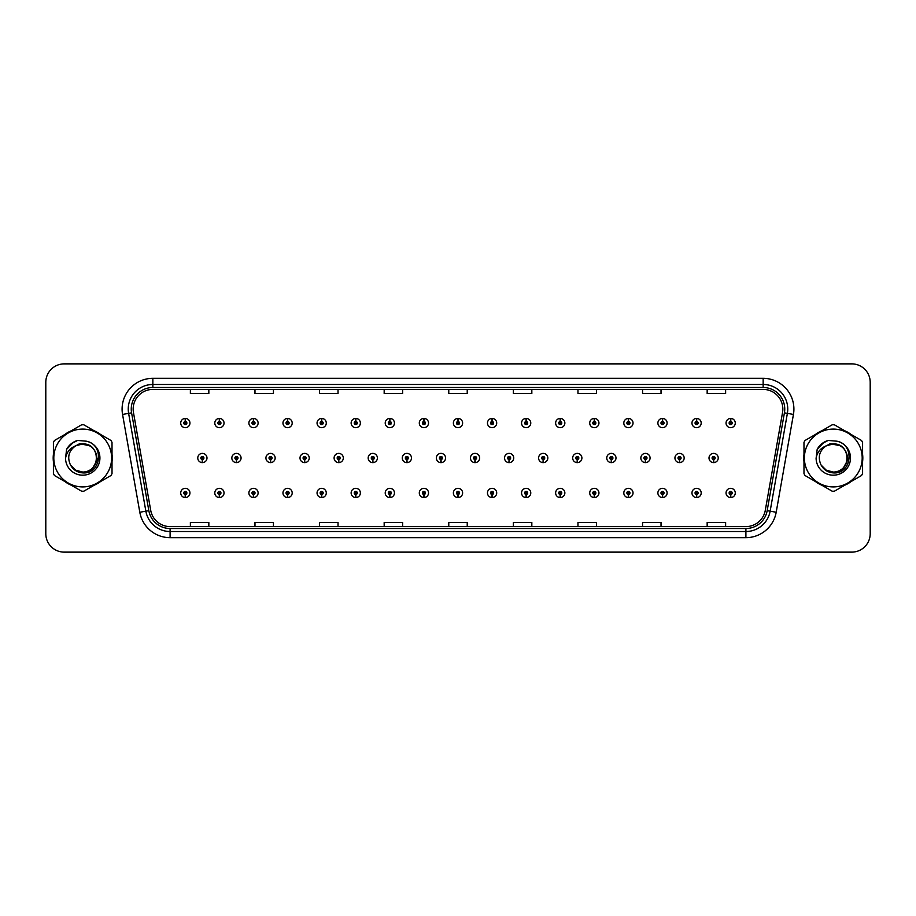 <?xml version="1.0" encoding="UTF-8"?>
<svg xmlns="http://www.w3.org/2000/svg" width="916" height="916" viewBox="0 0 916 916"><rect width="100%" height="100%" fill="white"/><g stroke="black" fill="none" stroke-linecap="round" stroke-linejoin="round"><path stroke-width="1.37" d="M219.348 494.48L219.21 497.56A4.614 4.614 0 0 0 219.622 497.56L219.485 494.48A1.534 1.534 0 0 0 220.951 492.945A1.534 1.534 0 0 0 219.416 491.411A1.534 1.534 0 0 0 217.882 492.945A1.534 1.534 0 0 0 219.348 494.48L219.393 493.564A0.618 0.618 0 0 1 218.798 492.945A0.618 0.618 0 0 1 219.416 492.327A0.618 0.618 0 0 1 220.035 492.945A0.618 0.618 0 0 1 219.439 493.564L219.485 494.48M253.434 494.48L253.297 497.56A4.614 4.614 0 0 0 253.698 497.56L253.572 494.48A1.534 1.534 0 0 0 255.037 492.945A1.534 1.534 0 0 0 253.503 491.411A1.534 1.534 0 0 0 251.957 492.945A1.534 1.534 0 0 0 253.434 494.48L253.469 493.564A0.618 0.618 0 0 1 252.885 492.945A0.618 0.618 0 0 1 253.503 492.327A0.618 0.618 0 0 1 254.11 492.945A0.618 0.618 0 0 1 253.526 493.564L253.572 494.48M287.521 494.48L287.384 497.56A4.614 4.614 0 0 0 287.784 497.56L287.647 494.48A1.534 1.534 0 0 0 289.124 492.945A1.534 1.534 0 0 0 287.578 491.411A1.534 1.534 0 0 0 286.044 492.945A1.534 1.534 0 0 0 287.521 494.48L287.555 493.564A0.618 0.618 0 0 1 286.971 492.945A0.618 0.618 0 0 1 287.578 492.327A0.618 0.618 0 0 1 288.197 492.945A0.618 0.618 0 0 1 287.613 493.564L287.647 494.48M321.596 494.48L321.47 497.56A4.614 4.614 0 0 0 321.871 497.56L321.734 494.48A1.534 1.534 0 0 0 323.199 492.945A1.534 1.534 0 0 0 321.665 491.411A1.534 1.534 0 0 0 320.131 492.945A1.534 1.534 0 0 0 321.596 494.48L321.642 493.564A0.618 0.618 0 0 1 321.047 492.945A0.618 0.618 0 0 1 321.665 492.327A0.618 0.618 0 0 1 322.283 492.945A0.618 0.618 0 0 1 321.688 493.564L321.734 494.48M355.683 494.48L355.545 497.56A4.614 4.614 0 0 0 355.946 497.56L355.82 494.48A1.534 1.534 0 0 0 357.286 492.945A1.534 1.534 0 0 0 355.751 491.411A1.534 1.534 0 0 0 354.217 492.945A1.534 1.534 0 0 0 355.683 494.48L355.729 493.564A0.618 0.618 0 0 1 355.133 492.945A0.618 0.618 0 0 1 355.751 492.327A0.618 0.618 0 0 1 356.37 492.945A0.618 0.618 0 0 1 355.774 493.564L355.82 494.48M389.769 494.48L389.632 497.56A4.614 4.614 0 0 0 390.033 497.56L389.895 494.48A1.534 1.534 0 0 0 391.372 492.945A1.534 1.534 0 0 0 389.838 491.411A1.534 1.534 0 0 0 388.292 492.945A1.534 1.534 0 0 0 389.769 494.48L389.804 493.564A0.618 0.618 0 0 1 389.22 492.945A0.618 0.618 0 0 1 389.838 492.327A0.618 0.618 0 0 1 390.445 492.945A0.618 0.618 0 0 1 389.861 493.564L389.895 494.48M423.845 494.48L423.719 497.56A4.614 4.614 0 0 0 424.119 497.56L423.982 494.48A1.534 1.534 0 0 0 425.459 492.945A1.534 1.534 0 0 0 423.913 491.411A1.534 1.534 0 0 0 422.379 492.945A1.534 1.534 0 0 0 423.845 494.48L423.89 493.564A0.618 0.618 0 0 1 423.306 492.945A0.618 0.618 0 0 1 423.913 492.327A0.618 0.618 0 0 1 424.532 492.945A0.618 0.618 0 0 1 423.948 493.564L423.982 494.48M457.931 494.48L457.794 497.56A4.614 4.614 0 0 0 458.206 497.56L458.069 494.48A1.534 1.534 0 0 0 459.534 492.945A1.534 1.534 0 0 0 458 491.411A1.534 1.534 0 0 0 456.466 492.945A1.534 1.534 0 0 0 457.931 494.48L457.977 493.564A0.618 0.618 0 0 1 457.382 492.945A0.618 0.618 0 0 1 458 492.327A0.618 0.618 0 0 1 458.618 492.945A0.618 0.618 0 0 1 458.023 493.564L458.069 494.48M492.018 494.48L491.881 497.56A4.614 4.614 0 0 0 492.281 497.56L492.155 494.48A1.534 1.534 0 0 0 493.621 492.945A1.534 1.534 0 0 0 492.087 491.411A1.534 1.534 0 0 0 490.541 492.945A1.534 1.534 0 0 0 492.018 494.48L492.052 493.564A0.618 0.618 0 0 1 491.468 492.945A0.618 0.618 0 0 1 492.087 492.327A0.618 0.618 0 0 1 492.694 492.945A0.618 0.618 0 0 1 492.11 493.564L492.155 494.48M526.105 494.48L525.967 497.56A4.614 4.614 0 0 0 526.368 497.56L526.231 494.48A1.534 1.534 0 0 0 527.708 492.945A1.534 1.534 0 0 0 526.162 491.411A1.534 1.534 0 0 0 524.628 492.945A1.534 1.534 0 0 0 526.105 494.48L526.139 493.564A0.618 0.618 0 0 1 525.555 492.945A0.618 0.618 0 0 1 526.162 492.327A0.618 0.618 0 0 1 526.78 492.945A0.618 0.618 0 0 1 526.196 493.564L526.231 494.48M560.18 494.48L560.054 497.56A4.614 4.614 0 0 0 560.455 497.56L560.317 494.48A1.534 1.534 0 0 0 561.783 492.945A1.534 1.534 0 0 0 560.249 491.411A1.534 1.534 0 0 0 558.714 492.945A1.534 1.534 0 0 0 560.18 494.48L560.226 493.564A0.618 0.618 0 0 1 559.63 492.945A0.618 0.618 0 0 1 560.249 492.327A0.618 0.618 0 0 1 560.867 492.945A0.618 0.618 0 0 1 560.271 493.564L560.317 494.48M594.266 494.48L594.129 497.56A4.614 4.614 0 0 0 594.53 497.56L594.404 494.48A1.534 1.534 0 0 0 595.869 492.945A1.534 1.534 0 0 0 594.335 491.411A1.534 1.534 0 0 0 592.801 492.945A1.534 1.534 0 0 0 594.266 494.48L594.312 493.564A0.618 0.618 0 0 1 593.717 492.945A0.618 0.618 0 0 1 594.335 492.327A0.618 0.618 0 0 1 594.953 492.945A0.618 0.618 0 0 1 594.358 493.564L594.404 494.48M628.353 494.48L628.216 497.56A4.614 4.614 0 0 0 628.616 497.56L628.479 494.48A1.534 1.534 0 0 0 629.956 492.945A1.534 1.534 0 0 0 628.422 491.411A1.534 1.534 0 0 0 626.876 492.945A1.534 1.534 0 0 0 628.353 494.48L628.387 493.564A0.618 0.618 0 0 1 627.803 492.945A0.618 0.618 0 0 1 628.422 492.327A0.618 0.618 0 0 1 629.029 492.945A0.618 0.618 0 0 1 628.445 493.564L628.479 494.48M662.428 494.48L662.302 497.56A4.614 4.614 0 0 0 662.703 497.56L662.566 494.48A1.534 1.534 0 0 0 664.043 492.945A1.534 1.534 0 0 0 662.497 491.411A1.534 1.534 0 0 0 660.963 492.945A1.534 1.534 0 0 0 662.428 494.48L662.474 493.564A0.618 0.618 0 0 1 661.89 492.945A0.618 0.618 0 0 1 662.497 492.327A0.618 0.618 0 0 1 663.115 492.945A0.618 0.618 0 0 1 662.531 493.564L662.566 494.48M696.515 494.48L696.378 497.56A4.614 4.614 0 0 0 696.79 497.56L696.652 494.48A1.534 1.534 0 0 0 698.118 492.945A1.534 1.534 0 0 0 696.584 491.411A1.534 1.534 0 0 0 695.049 492.945A1.534 1.534 0 0 0 696.515 494.48L696.561 493.564A0.618 0.618 0 0 1 695.965 492.945A0.618 0.618 0 0 1 696.584 492.327A0.618 0.618 0 0 1 697.202 492.945A0.618 0.618 0 0 1 696.607 493.564L696.652 494.48M730.602 494.48L730.464 497.56A4.614 4.614 0 0 0 730.865 497.56L730.739 494.48A1.534 1.534 0 0 0 732.205 492.945A1.534 1.534 0 0 0 730.67 491.411A1.534 1.534 0 0 0 729.125 492.945A1.534 1.534 0 0 0 730.602 494.48L730.636 493.564A0.618 0.618 0 0 1 730.052 492.945A0.618 0.618 0 0 1 730.67 492.327A0.618 0.618 0 0 1 731.277 492.945A0.618 0.618 0 0 1 730.693 493.564L730.739 494.48M185.261 494.48L185.135 497.56A4.614 4.614 0 0 0 185.536 497.56L185.398 494.48A1.534 1.534 0 0 0 186.875 492.945A1.534 1.534 0 0 0 185.33 491.411A1.534 1.534 0 0 0 183.795 492.945A1.534 1.534 0 0 0 185.261 494.48L185.307 493.564A0.618 0.618 0 0 1 184.723 492.945A0.618 0.618 0 0 1 185.33 492.327A0.618 0.618 0 0 1 185.948 492.945A0.618 0.618 0 0 1 185.364 493.564L185.398 494.48M236.385 459.534L236.259 462.614A4.614 4.614 0 0 0 236.66 462.614L236.523 459.534A1.534 1.534 0 0 0 238 458A1.534 1.534 0 0 0 236.454 456.466A1.534 1.534 0 0 0 234.92 458A1.534 1.534 0 0 0 236.385 459.534L236.431 458.618A0.618 0.618 0 0 1 235.847 458A0.618 0.618 0 0 1 236.454 457.382A0.618 0.618 0 0 1 237.072 458A0.618 0.618 0 0 1 236.488 458.618L236.523 459.534M270.472 459.534L270.334 462.614A4.614 4.614 0 0 0 270.747 462.614L270.609 459.534A1.534 1.534 0 0 0 272.075 458A1.534 1.534 0 0 0 270.541 456.466A1.534 1.534 0 0 0 269.006 458A1.534 1.534 0 0 0 270.472 459.534L270.518 458.618A0.618 0.618 0 0 1 269.922 458A0.618 0.618 0 0 1 270.541 457.382A0.618 0.618 0 0 1 271.159 458A0.618 0.618 0 0 1 270.564 458.618L270.609 459.534M304.559 459.534L304.421 462.614A4.614 4.614 0 0 0 304.822 462.614L304.696 459.534A1.534 1.534 0 0 0 306.162 458A1.534 1.534 0 0 0 304.627 456.466A1.534 1.534 0 0 0 303.082 458A1.534 1.534 0 0 0 304.559 459.534L304.593 458.618A0.618 0.618 0 0 1 304.009 458A0.618 0.618 0 0 1 304.627 457.382A0.618 0.618 0 0 1 305.246 458A0.618 0.618 0 0 1 304.65 458.618L304.696 459.534M338.645 459.534L338.508 462.614A4.614 4.614 0 0 0 338.909 462.614L338.771 459.534A1.534 1.534 0 0 0 340.248 458A1.534 1.534 0 0 0 338.702 456.466A1.534 1.534 0 0 0 337.168 458A1.534 1.534 0 0 0 338.645 459.534L338.68 458.618A0.618 0.618 0 0 1 338.096 458A0.618 0.618 0 0 1 338.702 457.382A0.618 0.618 0 0 1 339.321 458A0.618 0.618 0 0 1 338.737 458.618L338.771 459.534M372.72 459.534L372.594 462.614A4.614 4.614 0 0 0 372.995 462.614L372.858 459.534A1.534 1.534 0 0 0 374.335 458A1.534 1.534 0 0 0 372.789 456.466A1.534 1.534 0 0 0 371.255 458A1.534 1.534 0 0 0 372.72 459.534L372.766 458.618A0.618 0.618 0 0 1 372.171 458A0.618 0.618 0 0 1 372.789 457.382A0.618 0.618 0 0 1 373.407 458A0.618 0.618 0 0 1 372.823 458.618L372.858 459.534M406.807 459.534L406.67 462.614A4.614 4.614 0 0 0 407.082 462.614L406.944 459.534A1.534 1.534 0 0 0 408.41 458A1.534 1.534 0 0 0 406.876 456.466A1.534 1.534 0 0 0 405.341 458A1.534 1.534 0 0 0 406.807 459.534L406.853 458.618A0.618 0.618 0 0 1 406.257 458A0.618 0.618 0 0 1 406.876 457.382A0.618 0.618 0 0 1 407.494 458A0.618 0.618 0 0 1 406.899 458.618L406.944 459.534M440.894 459.534L440.756 462.614A4.614 4.614 0 0 0 441.157 462.614L441.031 459.534A1.534 1.534 0 0 0 442.497 458A1.534 1.534 0 0 0 440.962 456.466A1.534 1.534 0 0 0 439.417 458A1.534 1.534 0 0 0 440.894 459.534L440.928 458.618A0.618 0.618 0 0 1 440.344 458A0.618 0.618 0 0 1 440.962 457.382A0.618 0.618 0 0 1 441.569 458A0.618 0.618 0 0 1 440.985 458.618L441.031 459.534M474.969 459.534L474.843 462.614A4.614 4.614 0 0 0 475.244 462.614L475.106 459.534A1.534 1.534 0 0 0 476.583 458A1.534 1.534 0 0 0 475.038 456.466A1.534 1.534 0 0 0 473.503 458A1.534 1.534 0 0 0 474.969 459.534L475.015 458.618A0.618 0.618 0 0 1 474.431 458A0.618 0.618 0 0 1 475.038 457.382A0.618 0.618 0 0 1 475.656 458A0.618 0.618 0 0 1 475.072 458.618L475.106 459.534M509.056 459.534L508.918 462.614A4.614 4.614 0 0 0 509.33 462.614L509.193 459.534A1.534 1.534 0 0 0 510.659 458A1.534 1.534 0 0 0 509.124 456.466A1.534 1.534 0 0 0 507.59 458A1.534 1.534 0 0 0 509.056 459.534L509.101 458.618A0.618 0.618 0 0 1 508.506 458A0.618 0.618 0 0 1 509.124 457.382A0.618 0.618 0 0 1 509.743 458A0.618 0.618 0 0 1 509.147 458.618L509.193 459.534M543.142 459.534L543.005 462.614A4.614 4.614 0 0 0 543.406 462.614L543.28 459.534A1.534 1.534 0 0 0 544.745 458A1.534 1.534 0 0 0 543.211 456.466A1.534 1.534 0 0 0 541.665 458A1.534 1.534 0 0 0 543.142 459.534L543.177 458.618A0.618 0.618 0 0 1 542.593 458A0.618 0.618 0 0 1 543.211 457.382A0.618 0.618 0 0 1 543.829 458A0.618 0.618 0 0 1 543.234 458.618L543.28 459.534M577.229 459.534L577.091 462.614A4.614 4.614 0 0 0 577.492 462.614L577.355 459.534A1.534 1.534 0 0 0 578.832 458A1.534 1.534 0 0 0 577.298 456.466A1.534 1.534 0 0 0 575.752 458A1.534 1.534 0 0 0 577.229 459.534L577.263 458.618A0.618 0.618 0 0 1 576.679 458A0.618 0.618 0 0 1 577.298 457.382A0.618 0.618 0 0 1 577.904 458A0.618 0.618 0 0 1 577.32 458.618L577.355 459.534M611.304 459.534L611.178 462.614A4.614 4.614 0 0 0 611.579 462.614L611.441 459.534A1.534 1.534 0 0 0 612.918 458A1.534 1.534 0 0 0 611.373 456.466A1.534 1.534 0 0 0 609.838 458A1.534 1.534 0 0 0 611.304 459.534L611.35 458.618A0.618 0.618 0 0 1 610.754 458A0.618 0.618 0 0 1 611.373 457.382A0.618 0.618 0 0 1 611.991 458A0.618 0.618 0 0 1 611.407 458.618L611.441 459.534M645.391 459.534L645.253 462.614A4.614 4.614 0 0 0 645.665 462.614L645.528 459.534A1.534 1.534 0 0 0 646.994 458A1.534 1.534 0 0 0 645.459 456.466A1.534 1.534 0 0 0 643.925 458A1.534 1.534 0 0 0 645.391 459.534L645.437 458.618A0.618 0.618 0 0 1 644.841 458A0.618 0.618 0 0 1 645.459 457.382A0.618 0.618 0 0 1 646.078 458A0.618 0.618 0 0 1 645.482 458.618L645.528 459.534M679.477 459.534L679.34 462.614A4.614 4.614 0 0 0 679.741 462.614L679.615 459.534A1.534 1.534 0 0 0 681.08 458A1.534 1.534 0 0 0 679.546 456.466A1.534 1.534 0 0 0 678 458A1.534 1.534 0 0 0 679.477 459.534L679.512 458.618A0.618 0.618 0 0 1 678.928 458A0.618 0.618 0 0 1 679.546 457.382A0.618 0.618 0 0 1 680.153 458A0.618 0.618 0 0 1 679.569 458.618L679.615 459.534M713.564 459.534L713.427 462.614A4.614 4.614 0 0 0 713.827 462.614L713.69 459.534A1.534 1.534 0 0 0 715.167 458A1.534 1.534 0 0 0 713.621 456.466A1.534 1.534 0 0 0 712.087 458A1.534 1.534 0 0 0 713.564 459.534L713.598 458.618A0.618 0.618 0 0 1 713.014 458A0.618 0.618 0 0 1 713.621 457.382A0.618 0.618 0 0 1 714.24 458A0.618 0.618 0 0 1 713.656 458.618L713.69 459.534M202.31 459.534L202.173 462.614A4.614 4.614 0 0 0 202.573 462.614L202.436 459.534A1.534 1.534 0 0 0 203.913 458A1.534 1.534 0 0 0 202.379 456.466A1.534 1.534 0 0 0 200.833 458A1.534 1.534 0 0 0 202.31 459.534L202.344 458.618A0.618 0.618 0 0 1 201.76 458A0.618 0.618 0 0 1 202.379 457.382A0.618 0.618 0 0 1 202.986 458A0.618 0.618 0 0 1 202.402 458.618L202.436 459.534M219.485 421.52L219.622 418.44A4.614 4.614 0 0 0 219.21 418.44L219.348 421.52A1.534 1.534 0 0 0 217.882 423.055A1.534 1.534 0 0 0 219.416 424.589A1.534 1.534 0 0 0 220.951 423.055A1.534 1.534 0 0 0 219.485 421.52L219.439 422.436A0.618 0.618 0 0 1 220.035 423.055A0.618 0.618 0 0 1 219.416 423.673A0.618 0.618 0 0 1 218.798 423.055A0.618 0.618 0 0 1 219.393 422.436L219.348 421.52M253.572 421.52L253.698 418.44A4.614 4.614 0 0 0 253.297 418.44L253.434 421.52A1.534 1.534 0 0 0 251.957 423.055A1.534 1.534 0 0 0 253.503 424.589A1.534 1.534 0 0 0 255.037 423.055A1.534 1.534 0 0 0 253.572 421.52L253.526 422.436A0.618 0.618 0 0 1 254.11 423.055A0.618 0.618 0 0 1 253.503 423.673A0.618 0.618 0 0 1 252.885 423.055A0.618 0.618 0 0 1 253.469 422.436L253.434 421.52M287.647 421.52L287.784 418.44A4.614 4.614 0 0 0 287.384 418.44L287.521 421.52A1.534 1.534 0 0 0 286.044 423.055A1.534 1.534 0 0 0 287.578 424.589A1.534 1.534 0 0 0 289.124 423.055A1.534 1.534 0 0 0 287.647 421.52L287.613 422.436A0.618 0.618 0 0 1 288.197 423.055A0.618 0.618 0 0 1 287.578 423.673A0.618 0.618 0 0 1 286.971 423.055A0.618 0.618 0 0 1 287.555 422.436L287.521 421.52M321.734 421.52L321.871 418.44A4.614 4.614 0 0 0 321.47 418.44L321.596 421.52A1.534 1.534 0 0 0 320.131 423.055A1.534 1.534 0 0 0 321.665 424.589A1.534 1.534 0 0 0 323.199 423.055A1.534 1.534 0 0 0 321.734 421.52L321.688 422.436A0.618 0.618 0 0 1 322.283 423.055A0.618 0.618 0 0 1 321.665 423.673A0.618 0.618 0 0 1 321.047 423.055A0.618 0.618 0 0 1 321.642 422.436L321.596 421.52M355.82 421.52L355.946 418.44A4.614 4.614 0 0 0 355.545 418.44L355.683 421.52A1.534 1.534 0 0 0 354.217 423.055A1.534 1.534 0 0 0 355.751 424.589A1.534 1.534 0 0 0 357.286 423.055A1.534 1.534 0 0 0 355.82 421.52L355.774 422.436A0.618 0.618 0 0 1 356.37 423.055A0.618 0.618 0 0 1 355.751 423.673A0.618 0.618 0 0 1 355.133 423.055A0.618 0.618 0 0 1 355.729 422.436L355.683 421.52M389.895 421.52L390.033 418.44A4.614 4.614 0 0 0 389.632 418.44L389.769 421.52A1.534 1.534 0 0 0 388.292 423.055A1.534 1.534 0 0 0 389.838 424.589A1.534 1.534 0 0 0 391.372 423.055A1.534 1.534 0 0 0 389.895 421.52L389.861 422.436A0.618 0.618 0 0 1 390.445 423.055A0.618 0.618 0 0 1 389.838 423.673A0.618 0.618 0 0 1 389.22 423.055A0.618 0.618 0 0 1 389.804 422.436L389.769 421.52M423.982 421.52L424.119 418.44A4.614 4.614 0 0 0 423.719 418.44L423.845 421.52A1.534 1.534 0 0 0 422.379 423.055A1.534 1.534 0 0 0 423.913 424.589A1.534 1.534 0 0 0 425.459 423.055A1.534 1.534 0 0 0 423.982 421.52L423.948 422.436A0.618 0.618 0 0 1 424.532 423.055A0.618 0.618 0 0 1 423.913 423.673A0.618 0.618 0 0 1 423.306 423.055A0.618 0.618 0 0 1 423.89 422.436L423.845 421.52M458.069 421.52L458.206 418.44A4.614 4.614 0 0 0 457.794 418.44L457.931 421.52A1.534 1.534 0 0 0 456.466 423.055A1.534 1.534 0 0 0 458 424.589A1.534 1.534 0 0 0 459.534 423.055A1.534 1.534 0 0 0 458.069 421.52L458.023 422.436A0.618 0.618 0 0 1 458.618 423.055A0.618 0.618 0 0 1 458 423.673A0.618 0.618 0 0 1 457.382 423.055A0.618 0.618 0 0 1 457.977 422.436L457.931 421.52M492.155 421.52L492.281 418.44A4.614 4.614 0 0 0 491.881 418.44L492.018 421.52A1.534 1.534 0 0 0 490.541 423.055A1.534 1.534 0 0 0 492.087 424.589A1.534 1.534 0 0 0 493.621 423.055A1.534 1.534 0 0 0 492.155 421.52L492.11 422.436A0.618 0.618 0 0 1 492.694 423.055A0.618 0.618 0 0 1 492.087 423.673A0.618 0.618 0 0 1 491.468 423.055A0.618 0.618 0 0 1 492.052 422.436L492.018 421.52M526.231 421.52L526.368 418.44A4.614 4.614 0 0 0 525.967 418.44L526.105 421.52A1.534 1.534 0 0 0 524.628 423.055A1.534 1.534 0 0 0 526.162 424.589A1.534 1.534 0 0 0 527.708 423.055A1.534 1.534 0 0 0 526.231 421.52L526.196 422.436A0.618 0.618 0 0 1 526.78 423.055A0.618 0.618 0 0 1 526.162 423.673A0.618 0.618 0 0 1 525.555 423.055A0.618 0.618 0 0 1 526.139 422.436L526.105 421.52M560.317 421.52L560.455 418.44A4.614 4.614 0 0 0 560.054 418.44L560.18 421.52A1.534 1.534 0 0 0 558.714 423.055A1.534 1.534 0 0 0 560.249 424.589A1.534 1.534 0 0 0 561.783 423.055A1.534 1.534 0 0 0 560.317 421.52L560.271 422.436A0.618 0.618 0 0 1 560.867 423.055A0.618 0.618 0 0 1 560.249 423.673A0.618 0.618 0 0 1 559.63 423.055A0.618 0.618 0 0 1 560.226 422.436L560.18 421.52M594.404 421.52L594.53 418.44A4.614 4.614 0 0 0 594.129 418.44L594.266 421.52A1.534 1.534 0 0 0 592.801 423.055A1.534 1.534 0 0 0 594.335 424.589A1.534 1.534 0 0 0 595.869 423.055A1.534 1.534 0 0 0 594.404 421.52L594.358 422.436A0.618 0.618 0 0 1 594.953 423.055A0.618 0.618 0 0 1 594.335 423.673A0.618 0.618 0 0 1 593.717 423.055A0.618 0.618 0 0 1 594.312 422.436L594.266 421.52M628.479 421.52L628.616 418.44A4.614 4.614 0 0 0 628.216 418.44L628.353 421.52A1.534 1.534 0 0 0 626.876 423.055A1.534 1.534 0 0 0 628.422 424.589A1.534 1.534 0 0 0 629.956 423.055A1.534 1.534 0 0 0 628.479 421.52L628.445 422.436A0.618 0.618 0 0 1 629.029 423.055A0.618 0.618 0 0 1 628.422 423.673A0.618 0.618 0 0 1 627.803 423.055A0.618 0.618 0 0 1 628.387 422.436L628.353 421.52M662.566 421.52L662.703 418.44A4.614 4.614 0 0 0 662.302 418.44L662.428 421.52A1.534 1.534 0 0 0 660.963 423.055A1.534 1.534 0 0 0 662.497 424.589A1.534 1.534 0 0 0 664.043 423.055A1.534 1.534 0 0 0 662.566 421.52L662.531 422.436A0.618 0.618 0 0 1 663.115 423.055A0.618 0.618 0 0 1 662.497 423.673A0.618 0.618 0 0 1 661.89 423.055A0.618 0.618 0 0 1 662.474 422.436L662.428 421.52M696.652 421.52L696.79 418.44A4.614 4.614 0 0 0 696.378 418.44L696.515 421.52A1.534 1.534 0 0 0 695.049 423.055A1.534 1.534 0 0 0 696.584 424.589A1.534 1.534 0 0 0 698.118 423.055A1.534 1.534 0 0 0 696.652 421.52L696.607 422.436A0.618 0.618 0 0 1 697.202 423.055A0.618 0.618 0 0 1 696.584 423.673A0.618 0.618 0 0 1 695.965 423.055A0.618 0.618 0 0 1 696.561 422.436L696.515 421.52M730.739 421.52L730.865 418.44A4.614 4.614 0 0 0 730.464 418.44L730.602 421.52A1.534 1.534 0 0 0 729.125 423.055A1.534 1.534 0 0 0 730.67 424.589A1.534 1.534 0 0 0 732.205 423.055A1.534 1.534 0 0 0 730.739 421.52L730.693 422.436A0.618 0.618 0 0 1 731.277 423.055A0.618 0.618 0 0 1 730.67 423.673A0.618 0.618 0 0 1 730.052 423.055A0.618 0.618 0 0 1 730.636 422.436L730.602 421.52M185.398 421.52L185.536 418.44A4.614 4.614 0 0 0 185.135 418.44L185.261 421.52A1.534 1.534 0 0 0 183.795 423.055A1.534 1.534 0 0 0 185.33 424.589A1.534 1.534 0 0 0 186.875 423.055A1.534 1.534 0 0 0 185.398 421.52L185.364 422.436A0.618 0.618 0 0 1 185.948 423.055A0.618 0.618 0 0 1 185.33 423.673A0.618 0.618 0 0 1 184.723 423.055A0.618 0.618 0 0 1 185.307 422.436L185.261 421.52M53.185 458A29.53 29.53 0 0 0 53.414 461.687A29.53 29.53 0 0 1 53.414 454.313A29.53 29.53 0 0 0 53.185 458M64.876 481.53A29.53 29.53 0 0 0 71.253 485.217A29.53 29.53 0 0 1 64.876 481.53M94.176 485.217A29.53 29.53 0 0 0 100.554 481.53A29.53 29.53 0 0 1 94.176 485.217M112.015 461.687A29.53 29.53 0 0 0 112.015 454.313A29.53 29.53 0 0 1 112.015 461.687M803.756 458A29.53 29.53 0 0 0 803.985 461.687A29.53 29.53 0 0 1 803.985 454.313A29.53 29.53 0 0 0 803.756 458M815.446 481.53A29.53 29.53 0 0 0 821.824 485.217A29.53 29.53 0 0 1 815.446 481.53M844.747 485.217A29.53 29.53 0 0 0 851.124 481.53A29.53 29.53 0 0 1 844.747 485.217M862.586 461.687A29.53 29.53 0 0 0 862.586 454.313A29.53 29.53 0 0 1 862.586 461.687M133.163 409.086A19.683 19.683 0 0 1 152.846 389.403L763.154 389.403A19.683 19.683 0 0 1 782.539 412.509L765.295 510.327A19.683 19.683 0 0 1 745.899 526.597L170.101 526.597A19.683 19.683 0 0 1 150.705 510.327L133.461 412.509A19.683 19.683 0 0 1 133.163 409.086M131.251 409.086A21.595 21.595 0 0 0 131.583 412.841L148.827 510.659A21.595 21.595 0 0 0 170.101 528.509L745.899 528.509A21.595 21.595 0 0 0 767.173 510.659L784.417 412.841A21.595 21.595 0 0 0 763.154 387.491L152.846 387.491A21.595 21.595 0 0 0 131.251 409.086M122.561 414.433A30.766 30.766 0 0 1 152.846 378.331L763.154 378.331A30.766 30.766 0 0 1 793.439 414.433L776.196 512.25A30.766 30.766 0 0 1 745.899 537.669L170.101 537.669A30.766 30.766 0 0 1 139.804 512.25L122.561 414.433L128.618 413.368A24.606 24.606 0 0 1 152.846 384.48L763.154 384.48A24.606 24.606 0 0 1 787.382 413.368L770.138 511.185A24.606 24.606 0 0 1 745.899 531.52L170.101 531.52A24.606 24.606 0 0 1 145.862 511.185L128.618 413.368A24.606 24.606 0 0 1 128.24 409.086M100.554 434.47A29.53 29.53 0 0 0 94.176 430.783A29.53 29.53 0 0 1 100.554 434.47M71.253 430.783A29.53 29.53 0 0 0 64.876 434.47A29.53 29.53 0 0 1 71.253 430.783M851.124 434.47A29.53 29.53 0 0 0 844.747 430.783A29.53 29.53 0 0 1 851.124 434.47M821.824 430.783A29.53 29.53 0 0 0 815.446 434.47A29.53 29.53 0 0 1 821.824 430.783M870.2 382.327A18.457 18.457 0 0 0 851.743 363.87L64.257 363.87A18.457 18.457 0 0 0 45.8 382.327L45.8 533.673A18.457 18.457 0 0 0 64.257 552.13L851.743 552.13A18.457 18.457 0 0 0 870.2 533.673L870.2 382.327L870.2 533.673M448.771 389.403L448.771 393.571L467.229 393.571L467.229 389.403M384.17 389.403L384.17 393.571L402.628 393.571L402.628 389.403M319.57 389.403L319.57 393.571L338.027 393.571L338.027 389.403M254.98 389.403L254.98 393.571L273.437 393.571L273.437 389.403M190.379 389.403L190.379 393.571L208.837 393.571L208.837 389.403M513.372 389.403L513.372 393.571L531.83 393.571L531.83 389.403M577.973 389.403L577.973 393.571L596.43 393.571L596.43 389.403M642.563 389.403L642.563 393.571L661.02 393.571L661.02 389.403M707.163 389.403L707.163 393.571L725.621 393.571L725.621 389.403M467.229 526.597L467.229 522.429L448.771 522.429L448.771 526.597M402.628 526.597L402.628 522.429L384.17 522.429L384.17 526.597M338.027 526.597L338.027 522.429L319.57 522.429L319.57 526.597M273.437 526.597L273.437 522.429L254.98 522.429L254.98 526.597M208.837 526.597L208.837 522.429L190.379 522.429L190.379 526.597M531.83 526.597L531.83 522.429L513.372 522.429L513.372 526.597M596.43 526.597L596.43 522.429L577.973 522.429L577.973 526.597M661.02 526.597L661.02 522.429L642.563 522.429L642.563 526.597M725.621 526.597L725.621 522.429L707.163 522.429L707.163 526.597M45.8 382.327L45.8 533.673M851.743 363.87L64.257 363.87M64.257 552.13L851.743 552.13M189.944 423.055A4.614 4.614 0 0 0 185.536 418.44A4.614 4.614 0 0 1 189.944 423.055A4.614 4.614 0 0 1 185.33 427.669A4.614 4.614 0 0 1 180.715 423.055A4.614 4.614 0 0 1 185.135 418.44M197.764 458A4.614 4.614 0 0 0 202.173 462.614A4.614 4.614 0 0 1 197.764 458A4.614 4.614 0 0 1 202.379 453.386A4.614 4.614 0 0 1 206.993 458A4.614 4.614 0 0 1 202.573 462.614M180.715 492.945A4.614 4.614 0 0 0 185.135 497.56A4.614 4.614 0 0 1 180.715 492.945A4.614 4.614 0 0 1 185.33 488.331A4.614 4.614 0 0 1 189.944 492.945A4.614 4.614 0 0 1 185.536 497.56M224.031 423.055A4.614 4.614 0 0 0 219.622 418.44A4.614 4.614 0 0 1 224.031 423.055A4.614 4.614 0 0 1 219.416 427.669A4.614 4.614 0 0 1 214.802 423.055A4.614 4.614 0 0 1 219.21 418.44M258.117 423.055A4.614 4.614 0 0 0 253.698 418.44A4.614 4.614 0 0 1 258.117 423.055A4.614 4.614 0 0 1 253.503 427.669A4.614 4.614 0 0 1 248.889 423.055A4.614 4.614 0 0 1 253.297 418.44M292.193 423.055A4.614 4.614 0 0 0 287.784 418.44A4.614 4.614 0 0 1 292.193 423.055A4.614 4.614 0 0 1 287.578 427.669A4.614 4.614 0 0 1 282.964 423.055A4.614 4.614 0 0 1 287.384 418.44L287.487 420.902M326.279 423.055A4.614 4.614 0 0 0 321.871 418.44A4.614 4.614 0 0 1 326.279 423.055A4.614 4.614 0 0 1 321.665 427.669A4.614 4.614 0 0 1 317.05 423.055A4.614 4.614 0 0 1 321.47 418.44L321.573 420.902M231.84 458A4.614 4.614 0 0 0 236.259 462.614A4.614 4.614 0 0 1 231.84 458A4.614 4.614 0 0 1 236.454 453.386A4.614 4.614 0 0 1 241.068 458A4.614 4.614 0 0 1 236.66 462.614M265.926 458A4.614 4.614 0 0 0 270.334 462.614A4.614 4.614 0 0 1 265.926 458A4.614 4.614 0 0 1 270.541 453.386A4.614 4.614 0 0 1 275.155 458A4.614 4.614 0 0 1 270.747 462.614M300.013 458A4.614 4.614 0 0 0 304.421 462.614A4.614 4.614 0 0 1 300.013 458A4.614 4.614 0 0 1 304.627 453.386A4.614 4.614 0 0 1 309.242 458A4.614 4.614 0 0 1 304.822 462.614L304.719 460.153M98.848 456.832L93.375 466.931M89.562 445.714L79.578 443.699L70.704 448.714M849.418 456.832L843.945 466.931M840.132 445.714L830.159 443.699L821.286 448.714M96.764 457.496A14.061 14.061 0 0 0 75.673 445.829C68.78 450.729 67.028 457.061 70.406 464.813L70.601 465.145A14.061 14.061 0 0 0 82.715 472.061C100.852 472.942 100.852 443.058 82.715 443.939L75.673 445.829L82.715 443.939C100.852 443.058 100.852 472.942 82.715 472.061A14.061 14.061 0 0 0 96.775 458C95.94 449.458 91.257 444.764 82.715 443.939C100.852 443.058 100.852 472.942 82.715 472.061C100.852 472.942 100.852 443.058 82.715 443.939C100.852 443.058 100.852 472.942 82.715 472.061C100.852 472.942 100.852 443.058 82.715 443.939C100.852 443.058 100.852 472.942 82.715 472.061L75.684 470.183L70.601 465.145L75.684 470.183L82.715 472.061L75.684 470.183L70.601 465.145L75.684 470.183L82.715 472.061L75.684 470.183L70.601 465.145L75.684 470.183L82.715 472.061L75.684 470.183L70.601 465.145C73.291 469.885 77.333 472.473 82.715 472.885C101.516 474.465 104.458 444.478 86.322 441.191L77.597 440.436C72.742 441.936 69.078 444.89 66.605 449.321L65.528 458.378A17.186 17.186 0 0 0 82.715 475.186A17.186 17.186 0 0 0 86.322 441.191M82.715 486.911A28.911 28.911 0 0 0 111.626 458A28.911 28.911 0 0 0 82.715 429.089A28.911 28.911 0 0 0 53.804 458A28.911 28.911 0 0 0 82.715 486.911M82.715 491.216A33.216 33.216 0 0 0 83.803 491.205L110.928 475.541A33.216 33.216 0 0 0 112.015 473.664L112.015 442.336A33.216 33.216 0 0 0 110.928 440.459L83.803 424.795A33.216 33.216 0 0 0 81.627 424.795L54.502 440.459A33.216 33.216 0 0 0 53.414 442.336L53.414 473.664A33.216 33.216 0 0 0 54.502 475.541L81.627 491.205A33.216 33.216 0 0 0 82.715 491.216M65.528 458.378C66.525 452.309 69.902 448.13 75.673 445.829M77.494 440.47L73.566 442.153L66.628 449.287L73.566 442.153L77.494 440.47L73.566 442.153L66.605 449.321L73.566 442.153L77.494 440.47L73.566 442.153L66.628 449.287L73.566 442.153L77.494 440.47L73.566 442.153L66.605 449.321L73.566 442.153L77.597 440.436L71.276 443.722M847.346 457.496A14.061 14.061 0 0 0 826.243 445.829C819.362 450.729 817.599 457.061 820.976 464.813L821.171 465.145A14.061 14.061 0 0 0 833.285 472.061C851.433 472.942 851.433 443.058 833.285 443.939L826.243 445.829L833.285 443.939C851.433 443.058 851.433 472.942 833.285 472.061A14.061 14.061 0 0 0 847.346 458C846.521 449.458 841.827 444.764 833.285 443.939C851.433 443.058 851.433 472.942 833.285 472.061C851.433 472.942 851.433 443.058 833.285 443.939C851.433 443.058 851.433 472.942 833.285 472.061C851.433 472.942 851.433 443.058 833.285 443.939C851.433 443.058 851.433 472.942 833.285 472.061L826.255 470.183L821.171 465.145L826.255 470.183L833.285 472.061L826.255 470.183L821.171 465.145L826.255 470.183L833.285 472.061L826.255 470.183L821.171 465.145L826.255 470.183L833.285 472.061L826.255 470.183L821.171 465.145C823.862 469.885 827.904 472.473 833.285 472.885C852.098 474.465 855.029 444.478 836.892 441.191L828.178 440.436C823.312 441.936 819.648 444.89 817.187 449.321L816.099 458.378A17.186 17.186 0 0 0 833.285 475.186A17.186 17.186 0 0 0 836.892 441.191M833.285 486.911A28.911 28.911 0 0 0 862.196 458A28.911 28.911 0 0 0 833.285 429.089A28.911 28.911 0 0 0 804.374 458A28.911 28.911 0 0 0 833.285 486.911M833.285 491.216A33.216 33.216 0 0 0 834.373 491.205L861.498 475.541A33.216 33.216 0 0 0 862.586 473.664L862.586 442.336A33.216 33.216 0 0 0 861.498 440.459L834.373 424.795A33.216 33.216 0 0 0 832.197 424.795L805.072 440.459A33.216 33.216 0 0 0 803.985 442.336L803.985 473.664A33.216 33.216 0 0 0 805.072 475.541L832.197 491.205A33.216 33.216 0 0 0 833.285 491.216M816.099 458.378C817.095 452.309 820.484 448.13 826.243 445.829M828.075 440.47L824.137 442.153L817.187 449.321L824.137 442.153L828.075 440.47L824.137 442.153L817.187 449.321L824.137 442.153L828.075 440.47L824.137 442.153L817.198 449.287L824.137 442.153L828.075 440.47L824.137 442.153L817.187 449.321L824.137 442.153L828.178 440.436L821.847 443.722M360.366 423.055A4.614 4.614 0 0 0 355.946 418.44A4.614 4.614 0 0 1 360.366 423.055A4.614 4.614 0 0 1 355.751 427.669A4.614 4.614 0 0 1 351.137 423.055A4.614 4.614 0 0 1 355.545 418.44L355.66 420.902M394.452 423.055A4.614 4.614 0 0 0 390.033 418.44A4.614 4.614 0 0 1 394.452 423.055A4.614 4.614 0 0 1 389.838 427.669A4.614 4.614 0 0 1 385.224 423.055A4.614 4.614 0 0 1 389.632 418.44L389.735 420.902M428.528 423.055A4.614 4.614 0 0 0 424.119 418.44A4.614 4.614 0 0 1 428.528 423.055A4.614 4.614 0 0 1 423.913 427.669A4.614 4.614 0 0 1 419.299 423.055A4.614 4.614 0 0 1 423.719 418.44L423.822 420.902M334.1 458A4.614 4.614 0 0 0 338.508 462.614A4.614 4.614 0 0 1 334.1 458A4.614 4.614 0 0 1 338.702 453.386A4.614 4.614 0 0 1 343.317 458A4.614 4.614 0 0 1 338.909 462.614L338.805 460.153M368.175 458A4.614 4.614 0 0 0 372.594 462.614A4.614 4.614 0 0 1 368.175 458A4.614 4.614 0 0 1 372.789 453.386A4.614 4.614 0 0 1 377.403 458A4.614 4.614 0 0 1 372.995 462.614L372.881 460.153M402.261 458A4.614 4.614 0 0 0 406.67 462.614A4.614 4.614 0 0 1 402.261 458A4.614 4.614 0 0 1 406.876 453.386A4.614 4.614 0 0 1 411.49 458A4.614 4.614 0 0 1 407.082 462.614L406.967 460.153M462.614 423.055A4.614 4.614 0 0 0 458.206 418.44A4.614 4.614 0 0 1 462.614 423.055A4.614 4.614 0 0 1 458 427.669A4.614 4.614 0 0 1 453.386 423.055A4.614 4.614 0 0 1 457.794 418.44L457.908 420.902M496.701 423.055A4.614 4.614 0 0 0 492.281 418.44A4.614 4.614 0 0 1 496.701 423.055A4.614 4.614 0 0 1 492.087 427.669A4.614 4.614 0 0 1 487.472 423.055A4.614 4.614 0 0 1 491.881 418.44M530.776 423.055A4.614 4.614 0 0 0 526.368 418.44A4.614 4.614 0 0 1 530.776 423.055A4.614 4.614 0 0 1 526.162 427.669A4.614 4.614 0 0 1 521.548 423.055A4.614 4.614 0 0 1 525.967 418.44M564.863 423.055A4.614 4.614 0 0 0 560.455 418.44A4.614 4.614 0 0 1 564.863 423.055A4.614 4.614 0 0 1 560.249 427.669A4.614 4.614 0 0 1 555.634 423.055A4.614 4.614 0 0 1 560.054 418.44M598.95 423.055A4.614 4.614 0 0 0 594.53 418.44A4.614 4.614 0 0 1 598.95 423.055A4.614 4.614 0 0 1 594.335 427.669A4.614 4.614 0 0 1 589.721 423.055A4.614 4.614 0 0 1 594.129 418.44M436.348 458A4.614 4.614 0 0 0 440.756 462.614A4.614 4.614 0 0 1 436.348 458A4.614 4.614 0 0 1 440.962 453.386A4.614 4.614 0 0 1 445.577 458A4.614 4.614 0 0 1 441.157 462.614L441.054 460.153M470.423 458A4.614 4.614 0 0 0 474.843 462.614A4.614 4.614 0 0 1 470.423 458A4.614 4.614 0 0 1 475.038 453.386A4.614 4.614 0 0 1 479.652 458A4.614 4.614 0 0 1 475.244 462.614L475.141 460.153M504.51 458A4.614 4.614 0 0 0 508.918 462.614A4.614 4.614 0 0 1 504.51 458A4.614 4.614 0 0 1 509.124 453.386A4.614 4.614 0 0 1 513.739 458A4.614 4.614 0 0 1 509.33 462.614M538.597 458A4.614 4.614 0 0 0 543.005 462.614A4.614 4.614 0 0 1 538.597 458A4.614 4.614 0 0 1 543.211 453.386A4.614 4.614 0 0 1 547.825 458A4.614 4.614 0 0 1 543.406 462.614M572.683 458A4.614 4.614 0 0 0 577.091 462.614A4.614 4.614 0 0 1 572.683 458A4.614 4.614 0 0 1 577.298 453.386A4.614 4.614 0 0 1 581.9 458A4.614 4.614 0 0 1 577.492 462.614M633.036 423.055A4.614 4.614 0 0 0 628.616 418.44A4.614 4.614 0 0 1 633.036 423.055A4.614 4.614 0 0 1 628.422 427.669A4.614 4.614 0 0 1 623.807 423.055A4.614 4.614 0 0 1 628.216 418.44M667.111 423.055A4.614 4.614 0 0 0 662.703 418.44A4.614 4.614 0 0 1 667.111 423.055A4.614 4.614 0 0 1 662.497 427.669A4.614 4.614 0 0 1 657.883 423.055A4.614 4.614 0 0 1 662.302 418.44M701.198 423.055A4.614 4.614 0 0 0 696.79 418.44A4.614 4.614 0 0 1 701.198 423.055A4.614 4.614 0 0 1 696.584 427.669A4.614 4.614 0 0 1 691.969 423.055A4.614 4.614 0 0 1 696.378 418.44M735.285 423.055A4.614 4.614 0 0 0 730.865 418.44A4.614 4.614 0 0 1 735.285 423.055A4.614 4.614 0 0 1 730.67 427.669A4.614 4.614 0 0 1 726.056 423.055A4.614 4.614 0 0 1 730.464 418.44M606.758 458A4.614 4.614 0 0 0 611.178 462.614A4.614 4.614 0 0 1 606.758 458A4.614 4.614 0 0 1 611.373 453.386A4.614 4.614 0 0 1 615.987 458A4.614 4.614 0 0 1 611.579 462.614M640.845 458A4.614 4.614 0 0 0 645.253 462.614A4.614 4.614 0 0 1 640.845 458A4.614 4.614 0 0 1 645.459 453.386A4.614 4.614 0 0 1 650.074 458A4.614 4.614 0 0 1 645.665 462.614M674.932 458A4.614 4.614 0 0 0 679.34 462.614A4.614 4.614 0 0 1 674.932 458A4.614 4.614 0 0 1 679.546 453.386A4.614 4.614 0 0 1 684.16 458A4.614 4.614 0 0 1 679.741 462.614M709.007 458A4.614 4.614 0 0 0 713.427 462.614A4.614 4.614 0 0 1 709.007 458A4.614 4.614 0 0 1 713.621 453.386A4.614 4.614 0 0 1 718.236 458A4.614 4.614 0 0 1 713.827 462.614M214.802 492.945A4.614 4.614 0 0 0 219.21 497.56A4.614 4.614 0 0 1 214.802 492.945A4.614 4.614 0 0 1 219.416 488.331A4.614 4.614 0 0 1 224.031 492.945A4.614 4.614 0 0 1 219.622 497.56M248.889 492.945A4.614 4.614 0 0 0 253.297 497.56A4.614 4.614 0 0 1 248.889 492.945A4.614 4.614 0 0 1 253.503 488.331A4.614 4.614 0 0 1 258.117 492.945A4.614 4.614 0 0 1 253.698 497.56M282.964 492.945A4.614 4.614 0 0 0 287.384 497.56A4.614 4.614 0 0 1 282.964 492.945A4.614 4.614 0 0 1 287.578 488.331A4.614 4.614 0 0 1 292.193 492.945A4.614 4.614 0 0 1 287.784 497.56M317.05 492.945A4.614 4.614 0 0 0 321.47 497.56A4.614 4.614 0 0 1 317.05 492.945A4.614 4.614 0 0 1 321.665 488.331A4.614 4.614 0 0 1 326.279 492.945A4.614 4.614 0 0 1 321.871 497.56M351.137 492.945A4.614 4.614 0 0 0 355.545 497.56A4.614 4.614 0 0 1 351.137 492.945A4.614 4.614 0 0 1 355.751 488.331A4.614 4.614 0 0 1 360.366 492.945A4.614 4.614 0 0 1 355.946 497.56M385.224 492.945A4.614 4.614 0 0 0 389.632 497.56A4.614 4.614 0 0 1 385.224 492.945A4.614 4.614 0 0 1 389.838 488.331A4.614 4.614 0 0 1 394.452 492.945A4.614 4.614 0 0 1 390.033 497.56M419.299 492.945A4.614 4.614 0 0 0 423.719 497.56A4.614 4.614 0 0 1 419.299 492.945A4.614 4.614 0 0 1 423.913 488.331A4.614 4.614 0 0 1 428.528 492.945A4.614 4.614 0 0 1 424.119 497.56M453.386 492.945A4.614 4.614 0 0 0 457.794 497.56A4.614 4.614 0 0 1 453.386 492.945A4.614 4.614 0 0 1 458 488.331A4.614 4.614 0 0 1 462.614 492.945A4.614 4.614 0 0 1 458.206 497.56M487.472 492.945A4.614 4.614 0 0 0 491.881 497.56A4.614 4.614 0 0 1 487.472 492.945A4.614 4.614 0 0 1 492.087 488.331A4.614 4.614 0 0 1 496.701 492.945A4.614 4.614 0 0 1 492.281 497.56M521.548 492.945A4.614 4.614 0 0 0 525.967 497.56A4.614 4.614 0 0 1 521.548 492.945A4.614 4.614 0 0 1 526.162 488.331A4.614 4.614 0 0 1 530.776 492.945A4.614 4.614 0 0 1 526.368 497.56M555.634 492.945A4.614 4.614 0 0 0 560.054 497.56A4.614 4.614 0 0 1 555.634 492.945A4.614 4.614 0 0 1 560.249 488.331A4.614 4.614 0 0 1 564.863 492.945A4.614 4.614 0 0 1 560.455 497.56M589.721 492.945A4.614 4.614 0 0 0 594.129 497.56A4.614 4.614 0 0 1 589.721 492.945A4.614 4.614 0 0 1 594.335 488.331A4.614 4.614 0 0 1 598.95 492.945A4.614 4.614 0 0 1 594.53 497.56M623.807 492.945A4.614 4.614 0 0 0 628.216 497.56A4.614 4.614 0 0 1 623.807 492.945A4.614 4.614 0 0 1 628.422 488.331A4.614 4.614 0 0 1 633.036 492.945A4.614 4.614 0 0 1 628.616 497.56M657.883 492.945A4.614 4.614 0 0 0 662.302 497.56A4.614 4.614 0 0 1 657.883 492.945A4.614 4.614 0 0 1 662.497 488.331A4.614 4.614 0 0 1 667.111 492.945A4.614 4.614 0 0 1 662.703 497.56M691.969 492.945A4.614 4.614 0 0 0 696.378 497.56A4.614 4.614 0 0 1 691.969 492.945A4.614 4.614 0 0 1 696.584 488.331A4.614 4.614 0 0 1 701.198 492.945A4.614 4.614 0 0 1 696.79 497.56M726.056 492.945A4.614 4.614 0 0 0 730.464 497.56A4.614 4.614 0 0 1 726.056 492.945A4.614 4.614 0 0 1 730.67 488.331A4.614 4.614 0 0 1 735.285 492.945A4.614 4.614 0 0 1 730.865 497.56M763.154 378.331L763.154 387.491M128.618 413.368L131.583 412.841M170.101 537.669L170.101 528.509M745.899 528.509L745.899 537.669M767.173 510.659L776.196 512.25M139.804 512.25L148.827 510.659M784.417 412.841L793.439 414.433M152.846 378.331L152.846 387.491"/></g></svg>
